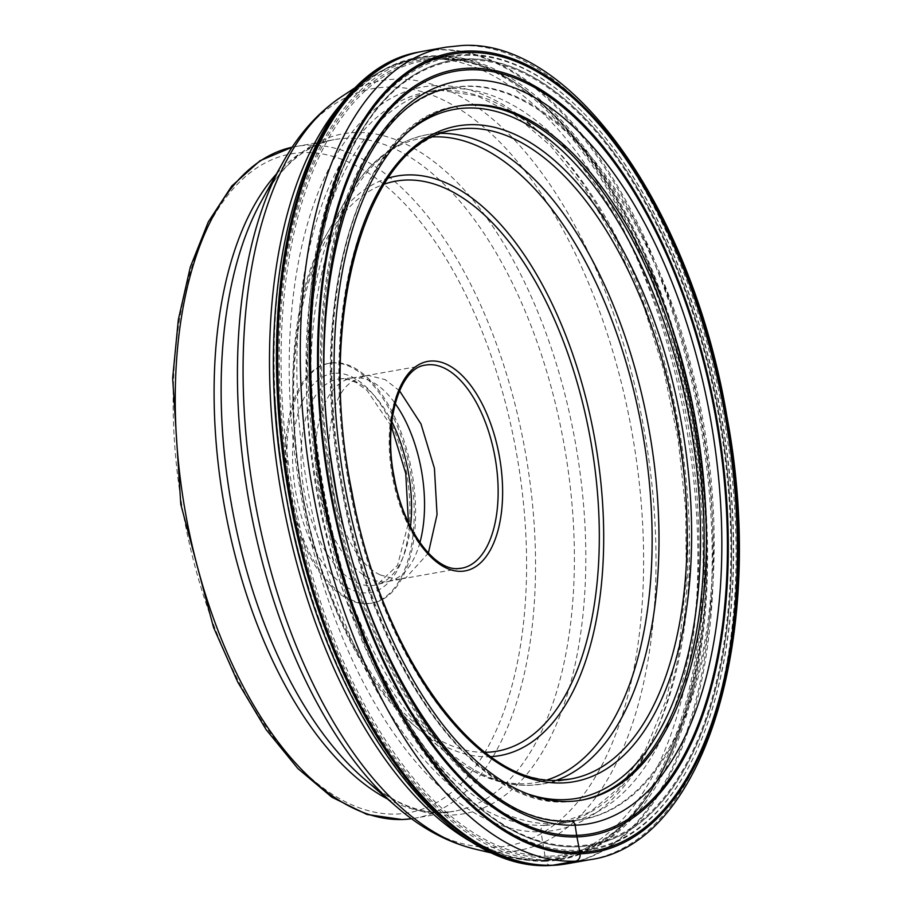 <?xml version="1.0" encoding="UTF-8"?>
<svg xmlns="http://www.w3.org/2000/svg" width="911" height="911" viewBox="0 0 911 911"><rect width="100%" height="100%" fill="white"/><g stroke="black" fill="none" stroke-linecap="round" stroke-linejoin="round"><path stroke-width="0.68" stroke-dasharray="4.55 3.42" d="M567.747 863.651A412.581 208.778 79.9 0 0 703.554 435.447A412.581 208.778 79.9 0 0 438.237 49.638A412.581 208.778 79.9 0 0 423.353 51.21M551.61 865.404A6.183 5.318 88 0 1 545.86 861.237A407.422 206.171 -100.1 0 1 281.693 465.851A407.422 206.171 -100.1 0 1 432.668 55.856A407.422 206.171 -100.1 0 1 696.835 451.241A407.422 206.171 -100.1 0 1 545.86 861.237L540.963 831.743A5.477 4.714 88 0 1 544.869 825.343L569.523 820.8A5.944 5.113 88 0 1 572.279 821.301M450.808 88.595A371.916 188.201 79.9 0 0 439.421 89.677A371.916 188.201 79.9 0 0 436.346 90.212A371.916 188.201 79.9 0 0 315.126 477.045A371.916 188.201 79.9 0 0 554.139 823.795A371.916 188.201 -100.1 0 0 566.505 822.565A371.916 188.201 -100.1 0 0 569.569 821.995A371.916 188.201 -100.1 0 0 689.661 434.388A371.916 188.201 -100.1 0 0 450.808 88.595M578.007 820.128A371.608 188.042 -100.1 0 0 583.7 819.171A371.608 188.042 -100.1 0 0 703.691 431.882A371.608 188.042 -100.1 0 0 465.043 86.386A371.608 188.042 79.9 0 0 453.655 87.467A371.608 188.042 79.9 0 0 447.984 88.526A371.608 188.042 79.9 0 0 329.896 477.102A371.608 188.042 79.9 0 0 568.282 820.97A371.608 188.042 -100.1 0 0 578.007 820.128L579.259 819.957A371.654 188.076 79.9 0 0 705.843 437.291A371.654 188.076 79.9 0 0 466.273 86.112A371.654 188.076 79.9 0 0 449.225 88.253A371.654 188.076 79.9 0 0 331.103 476.886A371.654 188.076 79.9 0 0 569.523 820.8A371.654 188.076 79.9 0 0 579.259 819.957L569.979 820.765M465.43 55.377A402.15 203.506 -100.1 0 1 581.856 111.324A402.15 203.506 -100.1 0 1 695.822 752.6A402.15 203.506 -100.1 0 1 577.153 850.339A402.15 203.506 -100.1 0 1 316.413 460.066A402.15 203.506 -100.1 0 1 465.43 55.377M465.92 58.885A398.597 201.707 79.9 0 0 345.463 162.067A398.597 201.707 79.9 0 0 456.422 786.421A398.597 201.707 79.9 0 0 576.663 846.82A398.597 201.707 79.9 0 0 724.359 445.707A398.597 201.707 79.9 0 0 465.92 58.885M576.458 851.443A403.129 203.996 -100.1 0 1 317.222 474.472A403.129 203.996 -100.1 0 1 449.92 56.095A403.129 203.996 -100.1 0 1 464.462 54.558A403.129 203.996 -100.1 0 1 581.172 110.641A403.129 203.996 -100.1 0 1 695.423 753.477A403.129 203.996 -100.1 0 1 591 849.906A403.129 203.996 -100.1 0 1 576.458 851.443M436.403 56.061A406.568 205.738 -100.1 0 1 697.849 436.244A406.568 205.738 -100.1 0 1 564.011 858.208A406.568 205.738 -100.1 0 1 549.344 859.756A406.568 205.738 -100.1 0 1 287.899 479.562A406.568 205.738 -100.1 0 1 421.736 57.609A406.568 205.738 -100.1 0 1 436.403 56.061M366.803 603.731A121.823 61.652 -100.1 0 1 288.457 489.811A121.823 61.652 -100.1 0 1 328.564 363.375A121.823 61.652 -100.1 0 1 332.948 362.908A121.823 61.652 -100.1 0 1 411.294 476.829A121.823 61.652 -100.1 0 1 371.187 603.264A121.823 61.652 -100.1 0 1 366.803 603.731M368.181 603.481A121.823 61.652 79.9 0 0 372.576 603.014A121.823 61.652 79.9 0 0 412.672 476.578A121.823 61.652 79.9 0 0 334.337 362.658A121.823 61.652 79.9 0 0 329.941 363.125A121.823 61.652 79.9 0 0 289.835 489.56A121.823 61.652 79.9 0 0 368.181 603.481M419.903 542.603A103.262 52.257 -100.1 0 1 390.705 580.797A103.262 52.257 -100.1 0 1 388.086 581.4A103.262 52.257 -100.1 0 1 384.362 581.799A103.262 52.257 -100.1 0 1 317.95 485.244A103.262 52.257 -100.1 0 1 351.942 378.076A103.262 52.257 -100.1 0 1 354.607 377.735A103.262 52.257 -100.1 0 1 355.666 377.678A103.262 52.257 -100.1 0 1 395.192 403.539M445.969 47.19A412.581 208.778 -100.1 0 1 460.852 45.618A412.581 208.778 -100.1 0 1 726.169 431.438A412.581 208.778 -100.1 0 1 590.351 859.631M563.533 864.311A412.546 208.767 79.9 0 0 702.757 438.601A412.546 208.767 79.9 0 0 437.007 49.9A412.546 208.767 79.9 0 0 419.174 52.029M436.096 85.611A377.45 191.003 79.9 0 0 296.234 465.441A377.45 191.003 79.9 0 0 540.963 831.743A377.45 191.003 79.9 0 0 680.824 451.913A377.45 191.003 79.9 0 0 436.096 85.611M544.869 825.343A371.813 188.156 -100.1 0 1 305.937 478.685A371.813 188.156 -100.1 0 1 427.122 91.954A371.813 188.156 -100.1 0 1 441.573 90.348A371.813 188.156 -100.1 0 1 680.847 439.068A371.813 188.156 -100.1 0 1 557.236 824.102A371.813 188.156 -100.1 0 1 544.869 825.343M549.971 856.158A403.129 203.996 79.9 0 0 564.513 854.62A403.129 203.996 79.9 0 0 697.222 436.232A403.129 203.996 79.9 0 0 437.975 59.261A403.129 203.996 79.9 0 0 423.444 60.798A403.129 203.996 79.9 0 0 290.734 479.186A403.129 203.996 79.9 0 0 549.971 856.158M436.699 58.179A404.427 204.656 79.9 0 0 286.828 465.157A404.427 204.656 79.9 0 0 549.048 857.638A404.427 204.656 79.9 0 0 698.919 450.66A404.427 204.656 79.9 0 0 436.699 58.179M308.727 589.349A406.568 205.738 79.9 0 0 544.88 860.542A406.568 205.738 79.9 0 0 559.548 858.993A406.568 205.738 79.9 0 0 693.385 437.041A406.568 205.738 79.9 0 0 431.928 56.846A406.568 205.738 79.9 0 0 417.272 58.395A406.568 205.738 79.9 0 0 274.712 398.016M344.779 99.857A405.589 205.248 -100.1 0 1 371.21 77.082A405.589 205.248 -100.1 0 1 427.35 58.657A405.589 205.248 -100.1 0 1 690.322 452.266A405.589 205.248 -100.1 0 1 540.029 860.417A405.589 205.248 -100.1 0 1 509.875 857.331A405.589 205.248 -100.1 0 1 477.216 845.055M474.79 849.041A390.956 197.835 79.9 0 0 503.863 852.024A390.956 197.835 79.9 0 0 648.723 458.597A390.956 197.835 79.9 0 0 395.237 79.189A390.956 197.835 79.9 0 0 341.124 96.953M282.171 163.695A384.579 194.612 -100.1 0 1 387.107 87.103A384.579 194.612 -100.1 0 1 636.447 460.317A384.579 194.612 -100.1 0 1 493.944 847.31A384.579 194.612 -100.1 0 1 396.444 806.69M276.466 173.967A341.113 172.612 -100.1 0 1 334.553 139.588L292.215 147.183A341.113 172.612 79.9 0 1 295.711 146.489A341.113 172.612 79.9 0 1 308.009 145.191A341.113 172.612 79.9 0 1 527.367 464.166A341.113 172.612 79.9 0 1 415.074 818.18L411.567 818.738A341.113 172.612 79.9 0 0 415.074 818.18L453.929 811.28L443.304 812.407C418.491 813.523 392.015 802.249 363.888 778.598A345.28 174.73 79.9 0 0 451.435 815.06A345.28 174.73 79.9 0 0 579.373 467.605A345.28 174.73 79.9 0 0 355.506 132.516A345.28 174.73 79.9 0 0 261.298 201.297C273.596 179.433 287.432 163.297 302.805 152.877C313.008 145.942 323.599 141.501 334.553 139.588A341.113 172.612 -100.1 0 1 346.852 138.29A341.113 172.612 -100.1 0 1 566.221 457.265A341.113 172.612 -100.1 0 1 453.929 811.28A341.113 172.612 -100.1 0 1 441.619 812.578A341.113 172.612 -100.1 0 1 387.551 799.015M396.353 814.047A334.61 169.321 79.9 0 0 520.352 477.318A334.61 169.321 79.9 0 0 303.397 152.593A334.61 169.321 79.9 0 0 179.399 489.321A334.61 169.321 79.9 0 0 396.353 814.047M335.817 373.214A111.142 56.243 -100.1 0 1 407.877 481.076A111.142 56.243 -100.1 0 1 366.689 592.924A111.142 56.243 -100.1 0 1 294.629 485.062A111.142 56.243 -100.1 0 1 335.817 373.214M410.497 526.752A104.674 52.963 -100.1 0 1 377.256 584.623A104.674 52.963 -100.1 0 1 370.834 585.636A104.674 52.963 -100.1 0 1 303.112 485.096A104.674 52.963 -100.1 0 1 340.68 378.782A104.674 52.963 -100.1 0 1 341.75 378.725A104.674 52.963 -100.1 0 1 391.821 421.656M380.081 574.909L397.321 579.498L405.942 577.733L428.375 553.091M380.081 574.807C329.144 551.667 309.193 405.942 353.525 380.752L364.935 375.879L368.659 375.491L384.932 379.557M399.519 390.796L384.932 379.443M364.935 375.879L425.631 365.095A103.148 52.2 79.9 0 0 391.673 472.137A103.148 52.2 79.9 0 0 458.005 568.601A103.148 52.2 79.9 0 0 458.62 568.566M484.914 752.327A289.493 146.489 -100.1 0 1 302.201 491.792A289.493 146.489 -100.1 0 1 383.964 184.25M490.756 756.654A294.321 148.937 -100.1 0 1 489.139 756.734A294.321 148.937 -100.1 0 1 414.528 725.646A294.321 148.937 -100.1 0 1 327.072 233.558A294.321 148.937 -100.1 0 1 387.938 178.18M433.203 136.901A327.243 165.597 79.9 0 0 344.563 202.06A327.243 165.597 79.9 0 0 441.801 749.184A327.243 165.597 79.9 0 0 524.759 783.756A327.243 165.597 79.9 0 0 547.454 779.805M556.519 780.249A329.736 166.861 -100.1 0 1 542.546 783.984A329.736 166.861 -100.1 0 1 530.646 785.236A329.736 166.861 -100.1 0 1 318.599 476.897A329.736 166.861 -100.1 0 1 427.145 134.68A329.736 166.861 -100.1 0 1 439.045 133.416A329.736 166.861 -100.1 0 1 441.55 133.37M570.707 778.973L542.546 783.984L529.644 785.35C499.683 785.965 470.395 773.906 441.801 749.184L414.528 725.646C304.707 639.123 253.782 352.614 327.072 233.558L344.563 202.06C365.789 163.878 393.324 141.421 427.145 134.68L455.318 129.669A329.736 166.861 79.9 0 0 346.772 471.887A329.736 166.861 79.9 0 0 558.819 780.237A329.736 166.861 79.9 0 0 559.479 780.215M525.795 793.23A349.881 177.053 -100.1 0 1 341.454 484.811A349.881 177.053 -100.1 0 1 408.242 131.765M580.774 800.279A352.477 178.362 -100.1 0 1 579.658 800.484A352.477 178.362 -100.1 0 1 566.938 801.828A352.477 178.362 -100.1 0 1 340.27 472.217A352.477 178.362 -100.1 0 1 456.297 106.405A352.477 178.362 -100.1 0 1 457.424 106.211M465.646 59.955A397.595 201.194 79.9 0 0 318.315 460.055A397.595 201.194 79.9 0 0 576.105 845.898A397.595 201.194 79.9 0 0 723.436 445.798A397.595 201.194 79.9 0 0 465.646 59.955M465.84 59.033A398.471 201.638 -100.1 0 1 724.188 445.73A398.471 201.638 -100.1 0 1 576.538 846.718A398.471 201.638 -100.1 0 1 456.343 786.341A398.471 201.638 -100.1 0 1 345.417 162.169A398.471 201.638 -100.1 0 1 465.84 59.033M566.505 822.565L557.236 824.102L590.271 811.883L620.14 786.762L645.694 749.377L665.759 701.037L679.469 643.599L686.234 579.237L685.789 510.365L678.137 439.569L663.561 369.456L642.597 302.634L616.03 241.574L584.885 188.577L550.358 145.623L513.85 114.319L476.897 95.769L440.958 90.417L427.122 91.954L436.346 90.212M453.655 87.467L439.421 89.677M447.984 88.526L449.225 88.253M583.7 819.171L569.569 821.995M581.856 111.324L581.172 110.641M695.822 752.6L695.423 753.477M449.92 56.095L423.444 60.798L437.849 59.283C538.936 51.073 656.933 213.8 692.383 412.307C736.452 627.075 673.753 841.434 564.513 854.62L591 849.906M357.408 86.192L371.21 77.082C385.604 67.562 400.965 61.333 417.272 58.395L421.736 57.609M493.785 853.527L509.875 857.331L543.195 860.724L564.011 858.208M371.187 603.264L372.576 603.014M328.564 363.375L329.941 363.125M391.343 426.291L367.133 390.568L356.326 382.62L348.662 379.545L340.68 378.782L354.607 377.735M390.705 580.797L377.256 584.623L397.572 565.332L408.458 522.561M351.942 378.076L364.912 375.765M388.086 581.4L401.045 579.1M401.034 578.986L461.718 568.202M581.89 800.086L566.676 801.862C474.916 808.695 371.847 663.265 341.739 488.421C305.401 302.873 359.116 119.159 456.297 106.405L458.54 106.006M345.463 162.067L345.417 162.169C267.766 324.68 327.448 660.532 456.343 786.341L456.422 786.421"/><path stroke-width="1.37" d="M572.279 821.301A5.944 5.113 88 0 1 575.114 825.195A376.972 190.763 -100.1 0 1 330.693 459.349A376.972 190.763 -100.1 0 1 470.383 79.997A376.972 190.763 -100.1 0 1 714.805 445.843A376.972 190.763 -100.1 0 1 575.114 825.195L576.674 835.341A387.266 195.967 -100.1 0 0 720.18 445.627A387.266 195.967 -100.1 0 0 469.085 69.805A387.266 195.967 79.9 0 0 325.591 459.508A387.266 195.967 79.9 0 0 576.674 835.341L576.948 836.913A388.86 196.776 -100.1 0 0 721.045 445.593A388.86 196.776 -100.1 0 0 468.914 68.211A388.86 196.776 79.9 0 0 324.817 459.531A388.86 196.776 79.9 0 0 576.948 836.913L579.886 852.343A404.609 204.747 79.9 0 0 729.813 445.183A404.609 204.747 79.9 0 0 467.48 52.519A404.609 204.747 79.9 0 0 317.54 459.679A404.609 204.747 79.9 0 0 579.886 852.343L580.091 853.801A6.502 5.591 88 0 1 575.479 861.202L552.863 865.222A412.581 208.778 79.9 0 0 564.786 864.129A412.581 208.778 79.9 0 0 567.747 863.651L590.351 859.631A412.581 208.778 -100.1 0 1 575.479 861.202A412.581 208.778 -100.1 0 1 310.15 475.383A412.581 208.778 -100.1 0 1 445.969 47.19L461.524 45.55C572.074 37.841 692.633 211.079 726.989 416.919C767.506 631.972 705.604 843.597 590.351 859.631M445.969 47.19L423.353 51.21A412.581 208.778 79.9 0 0 420.415 51.779A412.581 208.778 79.9 0 0 288.013 482.329A412.581 208.778 79.9 0 0 552.863 865.222L551.61 865.404A412.546 208.767 79.9 0 0 563.533 864.311L564.786 864.129M395.192 403.539A103.262 52.257 -100.1 0 1 419.903 542.603M569.181 801.429A352.477 178.362 79.9 0 0 581.89 800.086A352.477 178.362 79.9 0 0 697.928 434.274A352.477 178.362 79.9 0 0 471.249 104.663A352.477 178.362 79.9 0 0 458.54 106.006A352.477 178.362 79.9 0 0 342.502 471.818A352.477 178.362 79.9 0 0 569.181 801.429M580.091 853.801A406.09 205.487 -100.1 0 1 316.8 459.713A406.09 205.487 -100.1 0 1 467.275 51.062A406.09 205.487 -100.1 0 1 730.565 445.149A406.09 205.487 -100.1 0 1 580.091 853.801M563.533 864.311L551.098 865.45C441.687 873.045 322.016 702.916 286.669 499C244.888 284.539 304.98 71.138 419.174 52.029A412.546 208.767 79.9 0 0 286.783 482.545A412.546 208.767 79.9 0 0 551.61 865.404M274.712 398.016A406.568 205.738 79.9 0 0 308.727 589.349M477.216 845.055A405.589 205.248 -100.1 0 1 281.613 495.447A405.589 205.248 -100.1 0 1 344.779 99.857M357.408 86.192L341.124 96.953A390.956 197.835 79.9 0 0 254.761 500.219A390.956 197.835 79.9 0 0 474.79 849.041L493.785 853.527M474.79 849.041C447.13 842.219 421.019 828.099 396.444 806.69A384.579 194.612 -100.1 0 1 282.171 163.695C297.863 135.135 317.518 112.884 341.124 96.953M282.171 163.695L261.298 201.297A345.28 174.73 79.9 0 0 363.888 778.598L396.444 806.69M387.551 799.015A341.113 172.612 -100.1 0 1 224.288 505.639A341.113 172.612 -100.1 0 1 276.466 173.967M292.215 147.183A341.113 172.612 79.9 0 0 183.976 503.977A341.113 172.612 79.9 0 0 402.776 819.49A341.113 172.612 79.9 0 0 411.556 818.738L402.104 819.558L366.939 814.457L331.809 797.159L297.886 768.554L266.206 729.745L237.76 682.111L213.504 627.337L180.788 504.352L172.657 378.281L178.317 319.75L190.319 267.014L208.289 221.942L231.724 186.072L259.999 160.746L292.215 147.183M391.821 421.656A104.674 52.963 -100.1 0 1 410.497 526.752M428.375 553.091L437.052 514.578L434.422 468.3L420.962 423.9L399.519 390.796M458.62 568.566A103.148 52.2 79.9 0 0 461.718 568.202A103.148 52.2 79.9 0 0 495.675 461.148A103.148 52.2 79.9 0 0 429.343 364.696A103.148 52.2 79.9 0 0 425.631 365.095C400.02 367.418 382.882 421.656 394.133 476.965C402.901 528.835 434.274 571.117 458.335 568.555L461.718 568.202M431.655 360.995A106.393 53.84 79.9 0 0 392.231 468.06A106.393 53.84 79.9 0 0 461.217 571.311A106.393 53.84 79.9 0 0 500.64 464.246A106.393 53.84 79.9 0 0 431.655 360.995M383.964 184.25A289.493 146.489 -100.1 0 1 406.226 180.036A289.493 146.489 -100.1 0 1 593.915 460.966A289.493 146.489 -100.1 0 1 486.645 752.281A289.493 146.489 -100.1 0 1 484.914 752.327M387.938 178.18A294.321 148.937 -100.1 0 1 407.376 174.935A294.321 148.937 -100.1 0 1 597.98 458.996A294.321 148.937 -100.1 0 1 490.756 756.654M547.454 779.805A327.243 165.597 79.9 0 0 642.46 431.973A327.243 165.597 79.9 0 0 433.852 136.878A327.243 165.597 79.9 0 0 433.203 136.901M441.55 133.37A329.736 166.861 -100.1 0 1 649.133 430.129A329.736 166.861 -100.1 0 1 556.519 780.249M559.479 780.215A329.736 166.861 79.9 0 0 570.707 778.973A329.736 166.861 79.9 0 0 679.253 436.756A329.736 166.861 79.9 0 0 467.206 128.417A329.736 166.861 79.9 0 0 455.318 129.669C367.543 139.69 315.491 315.149 351.794 491.302C380.73 654.132 477.922 787.195 559.149 780.203L570.707 778.973M469.518 124.716A332.993 168.501 79.9 0 0 346.123 459.804A332.993 168.501 79.9 0 0 562.03 782.959A332.993 168.501 79.9 0 0 685.414 447.87A332.993 168.501 79.9 0 0 469.518 124.716M408.242 131.765A349.881 177.053 -100.1 0 1 467.172 108.022A349.881 177.053 -100.1 0 1 694.023 447.563A349.881 177.053 -100.1 0 1 564.376 799.653A349.881 177.053 -100.1 0 1 525.795 793.23M457.424 106.211A352.477 178.362 -100.1 0 1 469.017 105.061A352.477 178.362 -100.1 0 1 695.514 433.556A352.477 178.362 -100.1 0 1 580.774 800.279M419.174 52.029L420.415 51.779M569.979 820.765C476.692 829.636 362.567 667.934 333.87 476.647C299.651 285.792 357.123 102.465 449.225 88.253M408.458 522.561L405.748 473.39L391.343 426.291"/></g></svg>
